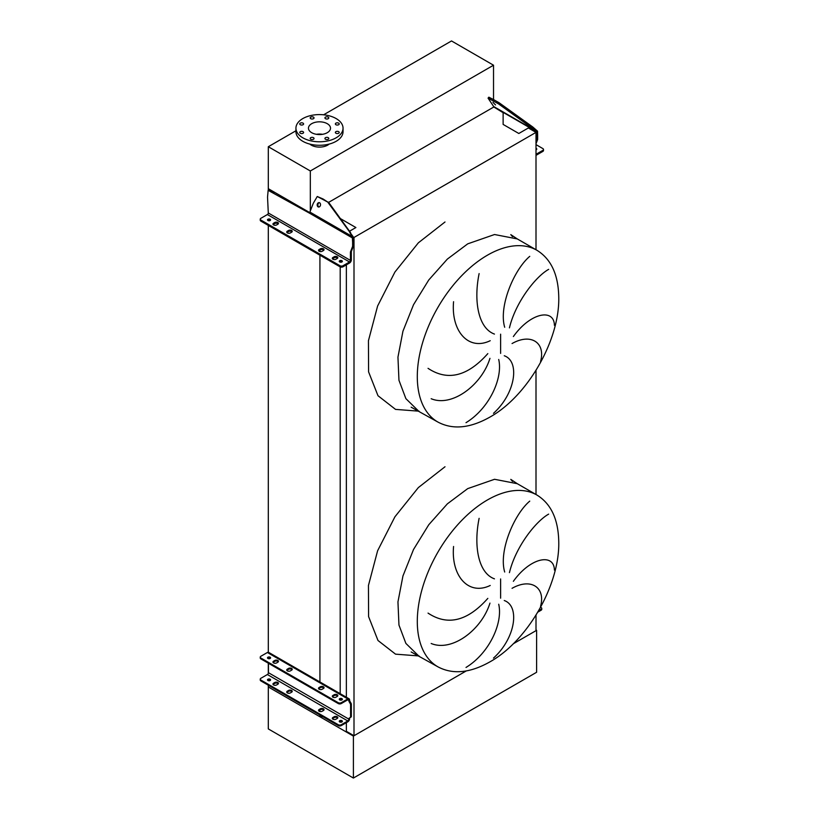 <?xml version="1.0" encoding="UTF-8"?>
<svg xmlns="http://www.w3.org/2000/svg" width="819" height="819" viewBox="0 0 819 819"><rect width="100%" height="100%" fill="white"/><g stroke="black" fill="none" stroke-linecap="round" stroke-linejoin="round"><path stroke-width="1.23" d="M536.967 495.065A99.14 57.238 120 0 0 487.397 499.979A99.14 57.238 120 0 0 422.635 587.336A99.14 57.238 120 0 0 437.827 666.779C452.641 674.713 469.993 673.085 489.885 661.885C527.671 640.888 559.858 584.746 558.753 541.728C558.312 519.338 551.054 503.777 536.967 495.065L517.291 483.701L494.543 479.289L467.721 488.615L447.369 503.849L428.767 524.744L413.523 549.498L402.948 575.972L397.952 601.904L398.955 625.051L405.886 643.417L418.151 655.415L405.886 643.417L398.955 625.051L397.952 601.904L402.948 575.972L413.523 549.498L428.767 524.744L447.369 503.849L467.721 488.615M540.56 606.275C545.751 587.592 531.06 577.528 512.059 588.318M513.37 581.316C530.446 557.319 554.074 552.907 554.422 570.106M548.658 514.127C535.943 521.16 515.663 546.672 509.438 572.635M504.688 572.02C498.505 551.146 514.056 514.373 529.75 501.126M504.258 600.522C520.045 606.009 515.673 638.083 493.488 658.097M536.967 250.297A99.14 57.238 120 0 0 487.397 255.211A99.14 57.238 120 0 0 422.635 342.567A99.14 57.238 120 0 0 437.827 422.01C452.641 429.944 469.993 428.317 489.885 417.117C527.671 396.12 559.858 339.977 558.753 296.959C558.312 274.57 551.054 259.009 536.967 250.297L517.291 238.933L494.543 234.521L467.721 243.847L447.369 259.08L428.767 279.975L413.523 304.729L402.948 331.204L397.952 357.135L398.955 380.282L405.886 398.648L418.151 410.647L405.886 398.648L398.955 380.282L397.952 357.135L402.948 331.204L413.523 304.729L428.767 279.975L447.369 259.08L467.721 243.847M540.56 361.507C545.751 342.823 531.06 332.76 512.059 343.55M513.37 336.548C530.446 312.551 554.074 308.139 554.422 325.338M548.658 269.359C535.943 276.392 515.663 301.904 509.438 327.866M504.688 327.252C498.505 306.378 514.056 269.605 529.75 256.357M504.258 355.753C520.045 361.24 515.673 393.315 493.488 413.329M466.011 422.676C489.404 408.405 503.081 378.102 498.71 359.469M489.957 358.333C481.674 385.165 451.914 407.422 431.173 398.72M428.04 368.335C447.624 381.347 467.547 376.433 487.827 353.613M479.125 273.577C473.525 300.911 478.173 328.184 494.451 334.08M490.223 340.704C468.355 351.259 450.921 330.958 453.572 301.709M536.005 249.744L536.005 132.391L528.357 127.979L518.816 133.487L503.122 124.416L503.122 112.705L493.755 106.951A1.28 0.737 120 0 0 493.632 106.49L488.063 98.147L498.556 103.9L499.344 102.918L532.872 127.068L532.084 128.04L536.476 131.613L536.742 139.988L537.653 139.455L536.005 143.765M536.005 629.965L536.609 630.313L513.226 643.816L536.005 630.671L536.005 615.11M536.005 494.512L536.005 370.342M346.365 722.655L346.365 731.326L354.003 735.738L354.003 237.459L536.005 132.391M354.003 735.738L466.267 670.925L353.398 736.086L268.304 686.967L268.304 685.216M353.163 236.978L354.003 237.459M346.365 697.235L346.365 264.844M340.376 218.581L355.896 227.539L349.518 231.224M340.202 693.683L340.202 266.892M340.202 262.141L340.202 261.548M536.609 630.313L536.609 672.276L353.398 778.05L268.304 728.92L268.304 686.967L319.922 716.758L319.922 715.007M319.922 711.537L319.922 709.95M319.922 682.841L319.922 255.19M319.922 251.546L319.922 250.133M319.922 716.758L322.942 716.758M295.935 130.774L268.304 146.724L268.304 188.687L309.725 212.592L268.304 188.687L268.304 190.243M268.304 680.661L268.304 679.954M268.304 673.382L268.304 663.185M268.304 658.63L268.304 657.933M268.304 652.272L268.304 225.399M268.304 220.669L268.304 220.147M466.011 667.444C489.404 653.173 503.081 622.87 498.71 604.238M479.125 518.345C473.525 545.679 478.173 572.952 494.451 578.849M490.223 585.472C468.355 596.027 450.921 575.726 453.572 546.478M489.957 603.101C481.674 629.934 451.914 652.19 431.173 643.488M428.04 613.103C447.624 626.115 467.547 621.201 487.827 598.382M338.656 123.147A1.925 1.116 0 0 0 336.548 122.901A1.925 1.116 0 0 0 335.36 123.935A1.925 1.116 0 0 0 335.923 124.723A1.925 1.116 0 0 0 338.032 124.959A1.925 1.116 0 0 0 339.22 123.935A1.925 1.116 0 0 0 338.656 123.147M328.224 117.127A1.925 1.116 0 0 0 326.126 116.882A1.925 1.116 0 0 0 324.928 117.916A1.925 1.116 0 0 0 325.501 118.694A1.925 1.116 0 0 0 327.6 118.939A1.925 1.116 0 0 0 328.788 117.916A1.925 1.116 0 0 0 328.224 117.127M313.472 117.127A1.925 1.116 0 0 0 311.374 116.882A1.925 1.116 0 0 0 310.186 117.916A1.925 1.116 0 0 0 310.749 118.694A1.925 1.116 0 0 0 312.848 118.939A1.925 1.116 0 0 0 314.035 117.916A1.925 1.116 0 0 0 313.472 117.127M303.04 123.147A1.925 1.116 0 0 0 300.942 122.901A1.925 1.116 0 0 0 299.754 123.935A1.925 1.116 0 0 0 300.317 124.723A1.925 1.116 0 0 0 302.416 124.959A1.925 1.116 0 0 0 303.603 123.935A1.925 1.116 0 0 0 303.04 123.147M303.04 131.664A1.925 1.116 0 0 0 300.942 131.419A1.925 1.116 0 0 0 299.754 132.453A1.925 1.116 0 0 0 300.317 133.231A1.925 1.116 0 0 0 302.416 133.477A1.925 1.116 0 0 0 303.603 132.453A1.925 1.116 0 0 0 303.04 131.664M313.472 137.684A1.925 1.116 0 0 0 311.374 137.438A1.925 1.116 0 0 0 310.186 138.472A1.925 1.116 0 0 0 310.749 139.261A1.925 1.116 0 0 0 312.848 139.496A1.925 1.116 0 0 0 314.035 138.472A1.925 1.116 0 0 0 313.472 137.684M328.224 137.684A1.925 1.116 0 0 0 326.126 137.438A1.925 1.116 0 0 0 324.928 138.472A1.925 1.116 0 0 0 325.501 139.261A1.925 1.116 0 0 0 327.6 139.496A1.925 1.116 0 0 0 328.788 138.472A1.925 1.116 0 0 0 328.224 137.684M338.656 131.664A1.925 1.116 0 0 0 336.548 131.419A1.925 1.116 0 0 0 335.36 132.453A1.925 1.116 0 0 0 335.923 133.231A1.925 1.116 0 0 0 338.032 133.477A1.925 1.116 0 0 0 339.22 132.453A1.925 1.116 0 0 0 338.656 131.664M336.138 118.571A23.556 13.595 180 0 1 343.038 128.194A23.556 13.595 180 0 1 328.501 140.755A23.556 13.595 180 0 1 302.825 137.807A23.556 13.595 180 0 1 295.935 128.194A23.556 13.595 180 0 1 310.473 115.622A23.556 13.595 180 0 1 336.138 118.571M343.038 128.194L343.038 131.685A23.556 13.595 180 0 1 328.501 144.246A23.556 13.595 180 0 1 302.825 141.308A23.556 13.595 180 0 1 295.935 131.685L295.935 128.194M316.441 134.306A11.026 6.368 180 0 1 322.532 134.306M311.691 132.688A11.026 6.368 180 0 1 308.456 128.194A11.026 6.368 180 0 1 315.264 122.307A11.026 6.368 180 0 1 327.283 123.689A11.026 6.368 180 0 1 330.507 128.194A11.026 6.368 180 0 1 323.71 134.07A11.026 6.368 180 0 1 311.691 132.688M309.807 144.083A11.558 6.675 0 0 0 311.312 145.147A11.558 6.675 0 0 0 329.156 144.083M268.304 146.724L310.329 170.976L493.529 65.213L451.515 40.95L323.597 114.803M493.529 65.213L493.529 99.56M493.529 106.347L493.529 107.166L328.654 202.365M310.329 170.976L310.329 210.933M353.398 778.05L353.398 736.086M273.597 662.909A2.14 1.239 0 0 0 276.617 662.909L277.836 662.213A2.14 1.239 0 0 0 278.46 661.342A2.14 1.239 0 0 0 277.139 660.196A2.14 1.239 0 0 0 274.805 660.462L273.597 661.168A2.14 1.239 0 0 0 272.962 662.039A2.14 1.239 0 0 0 273.597 662.909M287.367 670.863A2.14 1.239 0 0 0 290.397 670.863L291.615 670.167A2.14 1.239 0 0 0 292.24 669.297A2.14 1.239 0 0 0 290.919 668.15A2.14 1.239 0 0 0 288.585 668.417L287.367 669.123A2.14 1.239 0 0 0 286.742 669.993A2.14 1.239 0 0 0 287.367 670.863M319.164 689.229A2.14 1.239 0 0 0 322.195 689.229L323.403 688.523A2.14 1.239 0 0 0 324.037 687.653A2.14 1.239 0 0 0 322.717 686.506A2.14 1.239 0 0 0 320.383 686.783L319.164 687.479A2.14 1.239 0 0 0 318.54 688.349A2.14 1.239 0 0 0 319.164 689.229M332.944 697.184A2.14 1.239 0 0 0 335.974 697.184L337.182 696.478A2.14 1.239 0 0 0 337.817 695.607A2.14 1.239 0 0 0 336.486 694.461A2.14 1.239 0 0 0 334.152 694.737L332.944 695.433A2.14 1.239 0 0 0 332.319 696.304A2.14 1.239 0 0 0 332.944 697.184M273.597 684.94A2.14 1.239 0 0 0 276.617 684.94L277.836 684.244A2.14 1.239 0 0 0 278.46 683.374A2.14 1.239 0 0 0 277.139 682.227A2.14 1.239 0 0 0 274.805 682.493L273.597 683.189A2.14 1.239 0 0 0 272.962 684.07A2.14 1.239 0 0 0 273.597 684.94M287.367 692.894A2.14 1.239 0 0 0 290.397 692.894L291.615 692.198A2.14 1.239 0 0 0 292.24 691.328A2.14 1.239 0 0 0 290.919 690.182A2.14 1.239 0 0 0 288.585 690.448L287.367 691.144A2.14 1.239 0 0 0 286.742 692.024A2.14 1.239 0 0 0 287.367 692.894M319.164 711.25A2.14 1.239 0 0 0 322.195 711.25L323.403 710.554A2.14 1.239 0 0 0 324.037 709.684A2.14 1.239 0 0 0 322.717 708.537A2.14 1.239 0 0 0 320.383 708.804L319.164 709.51A2.14 1.239 0 0 0 318.54 710.38A2.14 1.239 0 0 0 319.164 711.25M332.944 719.205A2.14 1.239 0 0 0 335.974 719.205L337.182 718.509A2.14 1.239 0 0 0 337.817 717.639A2.14 1.239 0 0 0 336.486 716.492A2.14 1.239 0 0 0 334.152 716.758L332.944 717.464A2.14 1.239 0 0 0 332.319 718.335A2.14 1.239 0 0 0 332.944 719.205M341.912 698.648A1.556 0.901 0 0 0 340.223 698.453A1.556 0.901 0 0 0 339.271 699.283A1.556 0.901 0 0 0 339.721 699.907A1.556 0.901 0 0 0 341.41 700.102A1.556 0.901 0 0 0 342.373 699.283A1.556 0.901 0 0 0 341.912 698.648M339.465 699.713A1.556 0.901 180 0 1 341.912 699.518A1.556 0.901 180 0 1 342.178 699.713M270.147 657.207A1.556 0.901 0 0 0 268.458 657.012A1.556 0.901 0 0 0 267.496 657.841A1.556 0.901 0 0 0 267.956 658.476A1.556 0.901 0 0 0 269.646 658.671A1.556 0.901 0 0 0 270.598 657.841A1.556 0.901 0 0 0 270.147 657.207M267.69 658.281A1.556 0.901 180 0 1 270.147 658.087A1.556 0.901 180 0 1 270.403 658.281M341.912 720.669A1.556 0.901 0 0 0 340.223 720.485A1.556 0.901 0 0 0 339.271 721.304A1.556 0.901 0 0 0 339.721 721.938A1.556 0.901 0 0 0 341.41 722.133A1.556 0.901 0 0 0 342.373 721.304A1.556 0.901 0 0 0 341.912 720.669M339.465 721.744A1.556 0.901 180 0 1 341.912 721.549A1.556 0.901 180 0 1 342.178 721.744M270.147 679.238A1.556 0.901 0 0 0 268.458 679.043A1.556 0.901 0 0 0 267.496 679.872A1.556 0.901 0 0 0 267.956 680.507A1.556 0.901 0 0 0 269.646 680.702A1.556 0.901 0 0 0 270.598 679.872A1.556 0.901 0 0 0 270.147 679.238M267.69 680.313A1.556 0.901 180 0 1 270.147 680.108A1.556 0.901 180 0 1 270.403 680.313M286.885 692.464A2.14 1.239 180 0 1 287.367 692.024L288.585 691.328A2.14 1.239 180 0 1 292.096 691.758M332.453 718.775A2.14 1.239 180 0 1 332.944 718.335L334.152 717.639A2.14 1.239 180 0 1 337.674 718.068M338.247 725.593L338.247 724.713A2.14 1.239 0 0 0 341.277 724.713L347.788 720.955A1.495 0.87 120 0 0 348.843 719.123L348.843 719.051A2.14 1.239 60 0 1 349.283 718.079L350.276 717.495A1.495 0.87 -120 0 0 350.583 716.809L350.583 704.739A1.495 0.87 -120 0 0 350.276 703.695L349.283 701.965A2.14 1.239 60 0 1 348.843 700.48L348.843 700.419A1.495 0.87 120 0 0 348.536 699.733A1.495 0.87 120 0 0 347.788 699.805L341.277 703.562A2.14 1.239 180 0 1 338.247 703.562L338.247 702.692A2.14 1.239 0 0 0 341.277 702.692L347.788 698.924A2.57 1.484 -60 0 1 349.068 698.802A2.57 1.484 -60 0 1 349.6 699.979L349.6 700.04A2.14 1.239 -120 0 0 350.041 701.525L351.034 703.265A1.495 0.87 60 0 1 351.341 704.299L351.341 716.369A1.495 0.87 60 0 1 351.034 717.055L350.041 717.639A2.14 1.239 -120 0 0 349.6 718.621L349.6 718.683A2.57 1.484 -60 0 1 347.788 721.836L341.277 725.593A2.14 1.239 180 0 1 338.247 725.593L260.872 680.917A2.14 1.239 180 0 1 260.247 680.046L260.247 679.176A2.14 1.239 0 0 0 260.872 680.046L260.872 680.917M318.683 710.82A2.14 1.239 180 0 1 319.164 710.38L320.383 709.684A2.14 1.239 180 0 1 323.894 710.114M273.106 684.51A2.14 1.239 180 0 1 273.597 684.07L274.805 683.374A2.14 1.239 180 0 1 278.317 683.804M338.247 702.692L260.872 658.015L260.872 658.896A2.14 1.239 180 0 1 260.247 658.015L260.247 657.145A2.14 1.239 0 0 0 260.872 658.015M349.068 698.802L268.673 652.385A2.57 1.484 120 0 0 267.383 652.508L260.872 656.265A2.14 1.239 0 0 0 260.247 657.145M286.885 670.433A2.14 1.239 180 0 1 287.367 669.993L288.585 669.297A2.14 1.239 180 0 1 292.096 669.727M332.453 696.744A2.14 1.239 180 0 1 332.944 696.304L334.152 695.607A2.14 1.239 180 0 1 337.674 696.048M338.247 703.562L260.872 658.896M318.683 688.789A2.14 1.239 180 0 1 319.164 688.349L320.383 687.653A2.14 1.239 180 0 1 323.894 688.093M273.106 662.479A2.14 1.239 180 0 1 273.597 662.039L274.805 661.342A2.14 1.239 180 0 1 278.317 661.772M338.247 724.713L260.872 680.046M268.448 663.267L268.448 672.706A1.495 0.87 -60 0 1 267.383 674.539L260.872 678.296A2.14 1.239 0 0 0 260.247 679.176M268.448 657.892L268.448 658.671M538.595 610.8L541.134 609.326A2.14 1.239 0 0 0 541.758 608.456L541.758 609.326A2.14 1.239 180 0 1 541.134 610.206L537.817 612.121M541.758 608.456A2.14 1.239 0 0 0 541.134 607.575L540.581 607.258M276.617 224.949A2.14 1.239 180 0 1 273.597 224.949A2.14 1.239 180 0 1 272.962 224.078A2.14 1.239 180 0 1 273.597 223.208L274.805 222.502A2.14 1.239 180 0 1 277.139 222.236A2.14 1.239 180 0 1 278.46 223.382A2.14 1.239 180 0 1 277.836 224.252L276.617 224.949M290.397 232.903A2.14 1.239 180 0 1 287.367 232.903A2.14 1.239 180 0 1 286.742 232.033A2.14 1.239 180 0 1 287.367 231.163L288.585 230.456A2.14 1.239 180 0 1 290.919 230.19A2.14 1.239 180 0 1 292.24 231.337A2.14 1.239 180 0 1 291.615 232.207L290.397 232.903M322.195 251.269A2.14 1.239 180 0 1 319.164 251.269A2.14 1.239 180 0 1 318.54 250.389A2.14 1.239 180 0 1 319.164 249.519L320.383 248.822A2.14 1.239 180 0 1 322.717 248.546A2.14 1.239 180 0 1 324.037 249.693A2.14 1.239 180 0 1 323.403 250.563L322.195 251.269M335.974 259.224A2.14 1.239 180 0 1 332.944 259.224A2.14 1.239 180 0 1 332.319 258.343A2.14 1.239 180 0 1 332.944 257.473L334.152 256.777A2.14 1.239 180 0 1 336.486 256.501A2.14 1.239 180 0 1 337.817 257.647A2.14 1.239 180 0 1 337.182 258.517L335.974 259.224M339.721 261.947A1.556 0.901 180 0 1 339.271 261.322A1.556 0.901 180 0 1 340.223 260.493A1.556 0.901 180 0 1 341.912 260.688A1.556 0.901 180 0 1 342.373 261.322A1.556 0.901 180 0 1 341.41 262.141A1.556 0.901 180 0 1 339.721 261.947M339.557 261.845A1.556 0.901 180 0 1 341.912 261.732A1.556 0.901 180 0 1 342.076 261.845M267.956 220.516A1.556 0.901 180 0 1 267.496 219.881A1.556 0.901 180 0 1 268.458 219.052A1.556 0.901 180 0 1 270.147 219.246A1.556 0.901 180 0 1 270.598 219.881A1.556 0.901 180 0 1 269.646 220.71A1.556 0.901 180 0 1 267.956 220.516M267.793 220.403A1.556 0.901 180 0 1 270.147 220.301A1.556 0.901 180 0 1 270.311 220.403M319.645 202.764A2.252 1.771 -84.9 0 0 318.059 206.859A2.252 1.771 -84.9 0 0 319.645 202.764M319.441 202.662A2.252 1.771 -84.9 0 0 319.052 207.033M339.987 265.735L260.872 220.055A2.14 1.239 0 0 1 260.247 219.185A2.14 1.239 0 0 1 260.872 218.304L267.383 214.547A1.28 0.737 120 0 0 268.294 212.981L267.537 197.154L268.141 190.336L309.643 213.247A2.57 1.484 -60 0 1 309.889 212.06L313.298 203.276L317.26 196.499L327.682 202.027L353.061 236.599L353.542 245.761L351.341 251.484L351.341 259.879A2.57 1.484 -60 0 1 349.529 263.022L343.018 266.779A2.14 1.239 180 0 1 339.987 266.779L339.987 265.735A2.14 1.239 0 0 0 343.018 265.735L343.018 266.779M353.542 242.363L352.631 242.291L352.631 246.284L350.43 252.006L350.43 260.401A1.28 0.737 -60 0 1 349.529 261.978L343.018 265.735M286.947 232.555A2.14 1.239 180 0 1 287.367 232.207L288.585 231.511A2.14 1.239 180 0 1 292.035 231.859M332.524 258.865A2.14 1.239 180 0 1 332.944 258.517L334.152 257.821A2.14 1.239 180 0 1 337.612 258.169M260.872 220.055L260.872 221.11L339.987 266.779M260.872 221.11A2.14 1.239 180 0 1 260.247 220.229L260.247 219.185M318.745 250.911A2.14 1.239 180 0 1 319.164 250.563L320.383 249.867A2.14 1.239 180 0 1 323.833 250.215M273.167 224.601A2.14 1.239 180 0 1 273.597 224.252L274.805 223.556A2.14 1.239 180 0 1 278.255 223.904M352.631 242.291L352.272 236.527L349.867 232.719M317.26 196.499L323.167 199.037L327.682 202.027M328.46 202.098L350.655 232.791M268.141 190.336L269.052 189.813L274.498 192.26L309.725 212.592M352.631 246.284L353.542 245.761M351.341 251.484L350.43 252.006M536.005 148.3A1.556 0.901 180 0 1 536.332 148.444A1.556 0.901 180 0 1 536.783 149.078A1.556 0.901 180 0 1 536.005 149.857M495.526 104.924L492.977 102.385L495.526 104.924M536.005 144.625L542.874 148.597A2.14 1.239 0 0 1 543.499 149.468L543.499 150.522A2.14 1.239 180 0 1 542.874 151.392L536.363 155.149A2.57 1.484 -60 0 1 536.005 155.323M542.874 151.392L542.874 150.348L536.363 154.105A1.28 0.737 -60 0 1 536.005 154.228M542.874 150.348A2.14 1.239 0 0 0 543.499 149.468M536.742 136.589L537.653 135.463L537.52 131.163L532.872 127.068M537.653 135.463L537.653 139.455M493.263 100.839L494.041 99.857L499.344 102.918M494.041 99.857L488.851 97.174L488.063 98.147M498.556 103.9L532.084 128.04M536.005 141.922L536.742 139.988M500.624 598.177L500.624 578.951M500.624 353.409L500.624 334.183M445.004 466.758L418.355 487.581L394.942 516.769L377.61 550.767L368.448 585.462L368.591 616.625L377.999 640.499L395.536 654.156L419.082 655.958M419.082 411.189L395.536 409.387L377.989 395.72L368.581 371.857L368.448 340.694L377.61 306.009L394.942 272L418.366 242.813L445.004 221.99M347.788 698.924L267.383 652.508M347.788 720.955L267.383 674.539M348.843 700.419L347.788 699.805M348.843 719.123L268.448 672.706M341.277 702.692L341.277 703.562M349.6 700.04L348.843 700.48M349.6 718.621L348.843 719.051M350.041 717.639L349.283 718.079M351.034 717.055L350.276 717.495M351.341 716.369L350.583 716.809M351.341 704.299L350.583 704.739M351.034 703.265L350.276 703.695M350.041 701.525L349.283 701.965M341.277 724.713L341.277 725.593M334.152 717.639L334.152 716.758M332.944 718.335L332.944 717.464M320.383 709.684L320.383 708.804M319.164 710.38L319.164 709.51M288.585 691.328L288.585 690.448M287.367 692.024L287.367 691.144M274.805 683.374L274.805 682.493M273.597 684.07L273.597 683.189M332.944 696.304L332.944 695.433M334.152 695.607L334.152 694.737M319.164 688.349L319.164 687.479M320.383 687.653L320.383 686.783M287.367 669.993L287.367 669.123M288.585 669.297L288.585 668.417M273.597 662.039L273.597 661.168M274.805 661.342L274.805 660.462M541.134 610.206L541.134 609.326M267.383 214.547L349.529 261.978M268.294 212.981L350.43 260.401M309.643 213.247L352.498 237.991M309.889 212.06L352.272 236.527M323.167 199.037L322.379 198.966M274.498 192.26L273.597 192.782M332.944 258.517L332.944 257.473M334.152 257.821L334.152 256.777M319.164 250.563L319.164 249.519M320.383 249.867L320.383 248.822M287.367 232.207L287.367 231.163M288.585 231.511L288.585 230.456M273.597 224.252L273.597 223.208M274.805 223.556L274.805 222.502M493.632 106.49L536.025 130.968M493.755 106.951L536.476 131.613M517.291 483.701L510.79 479.381L512.499 481.429M517.291 238.933L510.79 234.613L512.499 236.66M437.827 666.779L411.158 651.955M437.827 422.01L411.158 407.186"/></g></svg>
